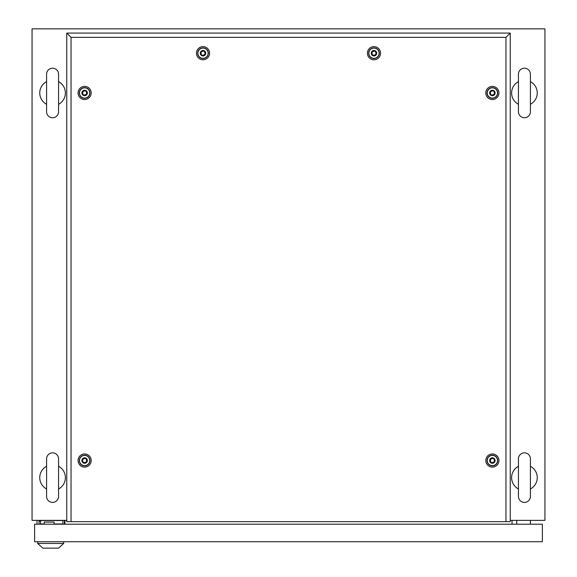 <?xml version="1.0" encoding="UTF-8"?>
<svg xmlns="http://www.w3.org/2000/svg" width="577" height="577" viewBox="0 0 577 577"><rect width="100%" height="100%" fill="white"/><g stroke="black" fill="none" stroke-linecap="round" stroke-linejoin="round"><path stroke-width="0.87" d="M66.759 520.367L32.052 520.367L32.052 28.85L544.948 28.85L544.948 520.367L510.241 520.367M64.963 524.212L64.963 520.367M512.037 524.212L512.037 520.367M52.572 452.844A5.986 5.986 0 0 0 46.586 458.83L46.586 496.422A5.986 5.986 0 0 0 52.572 502.408A5.986 5.986 0 0 0 58.558 496.422L58.558 458.83A5.986 5.986 0 0 0 52.572 452.844M58.558 458.83L58.558 466.288A12.824 12.824 0 0 1 58.558 488.971L58.558 496.422M46.586 488.971A12.824 12.824 0 0 1 46.586 466.288M52.572 68.18A5.986 5.986 0 0 0 46.586 74.166L46.586 111.758A5.986 5.986 0 0 0 52.572 117.744A5.986 5.986 0 0 0 58.558 111.758L58.558 74.166A5.986 5.986 0 0 0 52.572 68.18M58.558 74.166L58.558 81.624A12.824 12.824 0 0 1 58.558 104.3L58.558 111.758M46.586 104.3A12.824 12.824 0 0 1 46.586 81.624M524.428 68.18A5.986 5.986 0 0 0 518.442 74.166L518.442 111.758A5.986 5.986 0 0 0 524.428 117.744A5.986 5.986 0 0 0 530.414 111.758L530.414 74.166A5.986 5.986 0 0 0 524.428 68.18M530.414 74.166L530.414 81.624A12.824 12.824 0 0 1 530.414 104.3L530.414 111.758M518.442 111.758L518.442 104.3A12.824 12.824 0 0 1 518.442 81.624M524.428 452.844A5.986 5.986 0 0 0 518.442 458.83L518.442 496.422A5.986 5.986 0 0 0 524.428 502.408A5.986 5.986 0 0 0 530.414 496.422L530.414 458.83A5.986 5.986 0 0 0 524.428 452.844M530.414 458.83L530.414 466.288A12.824 12.824 0 0 1 530.414 488.971L530.414 496.422M518.442 496.422L518.442 488.971A12.824 12.824 0 0 1 518.442 466.288M516.732 524.212L516.732 520.367M530.414 524.212L530.414 520.367M39.063 524.212L39.063 521.226L40.563 521.226M54.065 524.212L54.065 522.077L44.234 522.077L44.234 524.212M64.364 520.367L64.364 524.212M37.015 520.367L37.015 524.212M34.62 524.212L34.62 541.738L542.38 541.738L542.38 524.212L34.62 524.212M49.153 520.367L49.586 520.504M53.849 520.504L54.281 520.367M62.871 524.212L62.871 520.541L40.563 520.541L40.563 523.959L44.234 523.959M54.065 523.959L62.871 523.959M54.065 524.046L56.12 524.046M37.7 543.447L63.686 543.447L58.551 548.15L42.828 548.15L37.7 543.447L37.7 541.738M63.686 543.447L63.686 541.738M84.624 467.103A6.578 6.578 0 0 1 78.054 460.533A6.578 6.578 0 0 1 84.624 453.955A6.578 6.578 0 0 1 91.202 460.533A6.578 6.578 0 0 1 84.624 467.103M84.624 465.848A5.316 5.316 0 0 1 79.316 460.533A5.316 5.316 0 0 1 84.624 455.217A5.316 5.316 0 0 1 89.94 460.533A5.316 5.316 0 0 1 84.624 465.848M84.624 99.532A6.578 6.578 0 0 1 78.054 92.962A6.578 6.578 0 0 1 84.624 86.384A6.578 6.578 0 0 1 91.202 92.962A6.578 6.578 0 0 1 84.624 99.532M84.624 98.278A5.316 5.316 0 0 1 79.316 92.962A5.316 5.316 0 0 1 84.624 87.646A5.316 5.316 0 0 1 89.94 92.962A5.316 5.316 0 0 1 84.624 98.278M203.017 59.784A6.578 6.578 0 0 1 196.447 53.214A6.578 6.578 0 0 1 203.017 46.636A6.578 6.578 0 0 1 209.595 53.214A6.578 6.578 0 0 1 203.017 59.784M203.017 58.522A5.316 5.316 0 0 1 197.702 53.214A5.316 5.316 0 0 1 203.017 47.898A5.316 5.316 0 0 1 208.333 53.214A5.316 5.316 0 0 1 203.017 58.522M373.983 59.784A6.578 6.578 0 0 1 367.405 53.214A6.578 6.578 0 0 1 373.983 46.636A6.578 6.578 0 0 1 380.553 53.214A6.578 6.578 0 0 1 373.983 59.784M373.983 58.522A5.316 5.316 0 0 1 368.667 53.214A5.316 5.316 0 0 1 373.983 47.898A5.316 5.316 0 0 1 379.298 53.214A5.316 5.316 0 0 1 373.983 58.522M492.376 99.532A6.578 6.578 0 0 1 485.798 92.962A6.578 6.578 0 0 1 492.376 86.384A6.578 6.578 0 0 1 498.946 92.962A6.578 6.578 0 0 1 492.376 99.532M492.376 98.278A5.316 5.316 0 0 1 487.06 92.962A5.316 5.316 0 0 1 492.376 87.646A5.316 5.316 0 0 1 497.684 92.962A5.316 5.316 0 0 1 492.376 98.278M492.376 467.103A6.578 6.578 0 0 1 485.798 460.533A6.578 6.578 0 0 1 492.376 453.955A6.578 6.578 0 0 1 498.946 460.533A6.578 6.578 0 0 1 492.376 467.103M492.376 465.848A5.316 5.316 0 0 1 487.06 460.533A5.316 5.316 0 0 1 492.376 455.217A5.316 5.316 0 0 1 497.684 460.533A5.316 5.316 0 0 1 492.376 465.848M505.964 521.651L505.964 37.354L71.036 37.354L71.036 521.651L510.241 521.651L510.241 33.084L66.759 33.084L66.759 521.651L71.036 521.651M505.964 37.354L510.241 33.084M71.036 37.354L66.759 33.084M491.178 462.603C494.338 462.588 495.138 461.203 493.573 458.455C490.407 458.477 489.613 459.855 491.178 462.603M492.376 457.799A2.734 2.734 0 0 1 495.109 460.533A2.734 2.734 0 0 1 492.376 463.266A2.734 2.734 0 0 1 489.635 460.533A2.734 2.734 0 0 1 492.376 457.799M492.376 455.404A5.128 5.128 0 0 1 497.504 460.533A5.128 5.128 0 0 1 492.376 465.661A5.128 5.128 0 0 1 487.248 460.533A5.128 5.128 0 0 1 492.376 455.404M491.178 95.032C494.338 95.017 495.138 93.633 493.573 90.885C490.407 90.906 489.613 92.284 491.178 95.032M492.376 90.228A2.734 2.734 0 0 1 495.109 92.962A2.734 2.734 0 0 1 492.376 95.695A2.734 2.734 0 0 1 489.635 92.962A2.734 2.734 0 0 1 492.376 90.228M492.376 87.834A5.128 5.128 0 0 1 497.504 92.962A5.128 5.128 0 0 1 492.376 98.09A5.128 5.128 0 0 1 487.248 92.962A5.128 5.128 0 0 1 492.376 87.834M372.785 55.284C375.944 55.269 376.745 53.885 375.18 51.137C372.014 51.158 371.22 52.536 372.785 55.284M373.983 50.48A2.734 2.734 0 0 1 376.716 53.214A2.734 2.734 0 0 1 373.983 55.947A2.734 2.734 0 0 1 371.249 53.214A2.734 2.734 0 0 1 373.983 50.48M373.983 48.086A5.128 5.128 0 0 1 379.111 53.214A5.128 5.128 0 0 1 373.983 58.342A5.128 5.128 0 0 1 368.854 53.214A5.128 5.128 0 0 1 373.983 48.086M201.82 55.284C204.986 55.269 205.78 53.885 204.215 51.137C201.056 51.158 200.255 52.536 201.82 55.284M203.017 50.48A2.734 2.734 0 0 1 205.751 53.214A2.734 2.734 0 0 1 203.017 55.947A2.734 2.734 0 0 1 200.284 53.214A2.734 2.734 0 0 1 203.017 50.48M203.017 48.086A5.128 5.128 0 0 1 208.146 53.214A5.128 5.128 0 0 1 203.017 58.342A5.128 5.128 0 0 1 197.889 53.214A5.128 5.128 0 0 1 203.017 48.086M83.427 95.032C86.593 95.017 87.387 93.633 85.822 90.885C82.662 90.906 81.862 92.284 83.427 95.032M84.624 90.228A2.734 2.734 0 0 1 87.365 92.962A2.734 2.734 0 0 1 84.624 95.695A2.734 2.734 0 0 1 81.891 92.962A2.734 2.734 0 0 1 84.624 90.228M84.624 87.834A5.128 5.128 0 0 1 89.752 92.962A5.128 5.128 0 0 1 84.624 98.09A5.128 5.128 0 0 1 79.496 92.962A5.128 5.128 0 0 1 84.624 87.834M83.427 462.603C86.593 462.588 87.387 461.203 85.822 458.455C82.662 458.477 81.862 459.855 83.427 462.603M84.624 457.799A2.734 2.734 0 0 1 87.365 460.533A2.734 2.734 0 0 1 84.624 463.266A2.734 2.734 0 0 1 81.891 460.533A2.734 2.734 0 0 1 84.624 457.799M84.624 455.404A5.128 5.128 0 0 1 89.752 460.533A5.128 5.128 0 0 1 84.624 465.661A5.128 5.128 0 0 1 79.496 460.533A5.128 5.128 0 0 1 84.624 455.404"/></g></svg>
